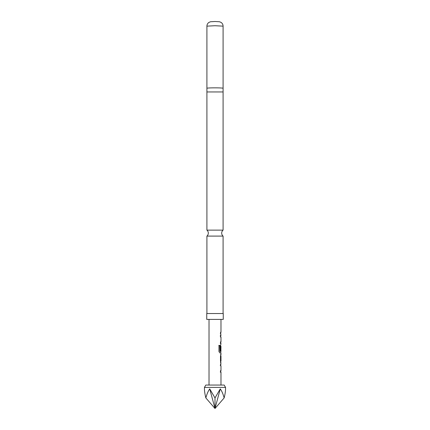 <?xml version="1.0" encoding="UTF-8"?>
<svg xmlns="http://www.w3.org/2000/svg" width="430" height="430" viewBox="0 0 430 430"><rect width="100%" height="100%" fill="white"/><g stroke="black" fill="none" stroke-linecap="round" stroke-linejoin="round"><path stroke-width="0.64" d="M223.089 236.091L206.911 236.091A3.87 3.87 0 0 0 206.911 230.125L223.089 230.125A3.87 3.87 0 0 0 223.089 236.091L223.089 313.535M220.746 364.237L220.515 365.71M220.746 370.692L220.746 372.165L220.273 372.165M220.746 365.753L220.273 365.715M220.746 354.815L220.977 361.055L220.499 361.087M220.687 356.115L220.746 362.388M220.746 351.332L220.746 352.965M220.746 346.349L220.671 350.649L220.273 350.649M220.273 335.432L220.746 335.62M220.746 335.432L220.515 336.905M220.746 341.882L220.746 343.36L220.273 343.36M220.746 336.948L220.273 336.91M220.746 332.283L220.746 333.761L220.273 333.761M225.551 387.398L204.449 387.398L204.449 388.892C204.46 391.203 204.927 394.224 205.862 397.949C206.814 394.224 208.099 391.203 209.722 388.892L215 397.949L220.278 388.892C221.901 391.203 223.186 394.224 224.137 397.949C225.073 394.224 225.54 391.203 225.551 388.892L225.551 387.398L224.197 385.054L205.803 385.054L204.449 387.398M209.023 319.399L209.023 385.054M220.977 372.165L220.977 385.054M220.891 372.165L220.488 372.165L220.488 370.692L220.982 370.692M220.977 365.753L220.488 365.715L220.977 365.753L220.977 370.692M220.488 365.715L220.488 364.237L220.982 364.237L220.488 361.184L220.488 356.019L220.982 354.637L220.499 354.637M218.805 345.381L219.94 345.381L218.961 345.381L218.961 351.584L219.88 352.965L220.977 352.965L220.977 354.637M219.94 345.381L219.94 351.224L220.579 351.332M220.687 346.349L220.977 346.349L220.902 350.649L220.488 350.649L220.488 346.413L220.977 343.36M220.891 343.36L220.488 343.36L220.488 341.882L220.982 341.882M220.977 336.948L220.488 336.91L220.977 336.948L220.977 341.882M220.488 336.91L220.488 335.432L220.891 335.432M220.977 319.399L220.977 332.283L220.488 332.283L220.977 335.432M220.977 332.283L220.499 332.283M220.499 356.115L220.918 356.115M220.977 356.115L220.977 361.055M220.499 362.565L220.982 362.565M223.251 313.535L206.749 313.535L206.749 319.399L223.251 319.399L223.251 313.535M206.911 91.95L223.089 91.95L223.089 88.268A8.089 0.425 0 0 0 215 87.844A8.089 0.425 0 0 0 206.911 88.268L206.911 230.125M223.089 91.95L223.089 230.125M206.911 236.091L206.911 313.535M224.137 397.949L215 408.5L205.862 397.949M220.278 388.892L215 408.5L209.722 388.892M215 397.949L215 408.5M219.746 345.381L219.94 351.224M219.746 351.224L220.746 351.321M215 25.725L223.089 26.144C223.046 24.574 222.385 23.338 221.101 22.43L219.526 21.758L215 21.5L210.474 21.758L208.899 22.43C207.615 23.338 206.954 24.574 206.911 26.144L215 25.725M220.735 346.344L220.977 351.321M223.089 88.268L223.089 26.144M206.911 88.268L206.911 26.144"/></g></svg>
